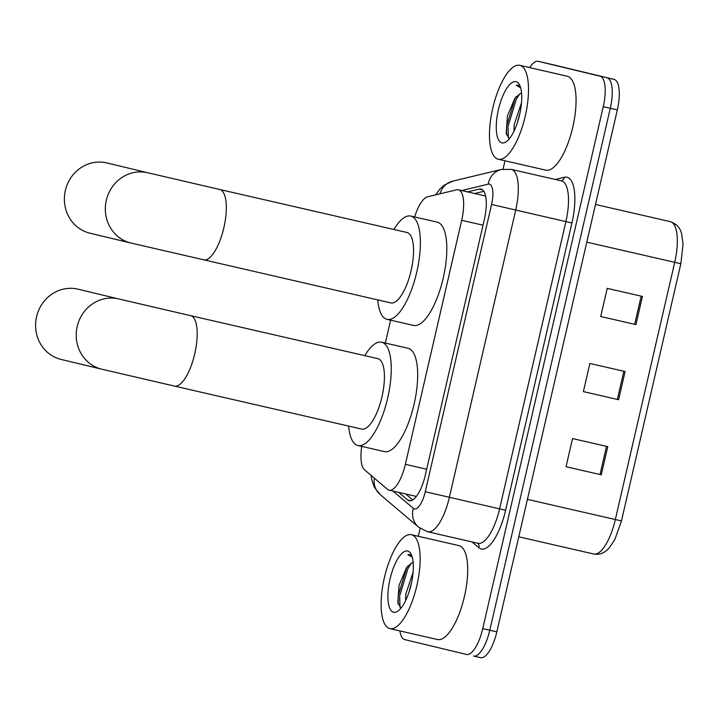 <?xml version="1.0" encoding="UTF-8"?>
<svg xmlns="http://www.w3.org/2000/svg" width="719" height="719" viewBox="0 0 719 719"><rect width="100%" height="100%" fill="white"/><g stroke="black" fill="none" stroke-linecap="round" stroke-linejoin="round"><path stroke-width="1.08" d="M361.72 446.391A28.904 10.03 -77.1 0 0 364.56 469.84L387.505 489.324A28.904 10.03 -77.1 0 0 389.105 490.16A28.904 10.03 -77.1 0 0 389.132 490.169A28.904 10.03 -77.1 0 0 405.354 464.339L461.697 220.302A28.904 10.03 -77.1 0 0 458.416 189.789A28.904 10.03 -77.1 0 0 456.655 189.816L427.598 196.808A28.904 10.03 -77.1 0 0 414.656 216.949M390.615 320.162L385.321 343.071M398.668 492.353L407.529 499.885A28.904 10.03 -77.1 0 0 409.12 500.721A28.904 10.03 -77.1 0 0 409.156 500.73A28.904 10.03 -77.1 0 0 425.378 474.899L484.327 219.574A28.904 10.03 -77.1 0 0 481.038 189.061A28.904 10.03 -77.1 0 0 479.285 189.088L467.611 191.901M529.651 67.595A28.904 10.03 102.9 0 1 538.207 61.322A28.904 10.03 102.9 0 1 538.243 61.331L599.997 76.169A28.904 10.03 102.9 0 1 603.241 106.673L482.746 628.613A28.904 10.03 102.9 0 1 466.523 654.443A28.904 10.03 102.9 0 1 466.487 654.434L404.734 639.595A28.904 10.03 102.9 0 1 399.899 630.905M418.296 536.284L420.13 528.357M503.066 169.109L504.99 160.786M552.264 64.548A28.904 10.03 102.9 0 1 552.3 64.557A28.904 10.03 102.9 0 1 552.327 64.566L614.08 79.405A28.904 10.03 102.9 0 1 617.333 109.908L496.829 631.848L489.792 630.23A28.904 10.03 102.9 0 1 473.569 656.061A28.904 10.03 102.9 0 1 473.533 656.052A28.904 10.03 102.9 0 1 473.533 656.052A28.904 10.03 102.9 0 0 489.792 630.23L610.287 108.29L489.792 630.23L482.746 628.613M614.08 79.405L607.043 77.787A28.904 10.03 102.9 0 1 610.287 108.29A28.904 10.03 102.9 0 0 607.043 77.787L545.281 62.948A28.904 10.03 102.9 0 1 545.281 62.948L599.997 76.169M545.218 62.93A28.904 10.03 102.9 0 1 545.254 62.939A28.904 10.03 102.9 0 1 545.281 62.948L538.243 61.331M474.657 193.519L483.851 191.299M412.706 499.912L405.705 493.971M642.444 296.453L607.222 288.364L600.716 316.522L635.947 324.611L642.444 296.453M600.725 316.504L635.947 324.611M607.771 446.652L572.54 438.563L566.042 466.721L601.273 474.81L607.771 446.652M566.042 466.721L601.273 474.81M625.108 371.552L589.886 363.463L583.379 391.621L618.61 399.71L625.108 371.552M583.388 391.603L618.61 399.71M496.829 631.848A28.904 10.03 102.9 0 1 480.616 657.678A28.904 10.03 102.9 0 1 480.58 657.669L473.605 656.07M411.466 534.711A48.173 16.717 102.9 0 1 416.894 585.473A48.173 16.717 102.9 0 1 389.851 628.604A48.173 16.717 102.9 0 1 389.788 628.586A48.173 16.717 102.9 0 1 384.359 577.824A48.173 16.717 102.9 0 1 411.403 534.702A48.173 16.717 102.9 0 1 411.466 534.711M458.902 545.604A48.173 16.717 102.9 0 1 458.965 545.622A48.173 16.717 102.9 0 1 459.019 545.631A48.173 16.717 102.9 0 1 464.456 596.393A48.173 16.717 102.9 0 1 437.404 639.515A48.173 16.717 102.9 0 1 437.35 639.506M411.699 581.995L408.967 592.222M413.119 572.243L405.831 593.948L405.606 600.572M413.182 562.537L411.789 562.968L406.577 567.561L399.09 585.284L397.832 602.603L400.555 607.564L401.274 607.726M393.563 612.255A31.411 10.893 102.9 0 1 390.031 579.101A31.411 10.893 102.9 0 1 407.691 551.051A31.411 10.893 102.9 0 1 411.088 554.115A31.411 10.893 102.9 0 1 411.25 584.089A31.411 10.893 102.9 0 1 398.02 610.988A31.411 10.893 102.9 0 1 393.563 612.255M411.906 556.003L409.731 554.61M409.767 554.61L407.898 554.664L412.275 557.189M411.789 562.968A21.777 7.558 102.9 0 1 413.173 562.429M407.925 565.862L406.514 568.343L398.263 595.584L398.155 604.032M411.421 563.112L407.907 568.666L399.656 595.907L400.034 607.276M409.875 554.637L407.898 554.664M78.02 289.182A36.13 33.883 103.5 0 0 36.561 316.728A36.13 33.883 103.5 0 0 61.142 359.437L101.774 369.198A36.13 33.883 -76.5 0 1 77.185 326.489A36.13 33.883 -76.5 0 1 118.653 298.933L78.02 289.182M361.657 429.072A36.13 12.538 -77.1 0 0 361.702 429.081A36.13 12.538 -77.1 0 0 381.987 396.735A36.13 12.538 -77.1 0 0 377.915 358.664A36.13 12.538 -77.1 0 0 377.87 358.655A36.13 12.538 -77.1 0 0 377.834 358.646M364.767 355.653A52.99 18.379 102.9 0 1 381.645 342.226A52.99 18.379 102.9 0 1 381.708 342.244A52.99 18.379 102.9 0 1 387.685 398.074A52.99 18.379 102.9 0 1 357.927 445.519A52.99 18.379 102.9 0 1 357.864 445.501A52.99 18.379 102.9 0 1 348.598 426.07M408.006 348.275A52.99 18.379 102.9 0 1 408.068 348.293A52.99 18.379 102.9 0 1 408.131 348.311A52.99 18.379 102.9 0 1 414.108 404.141A52.99 18.379 102.9 0 1 384.35 451.586A52.99 18.379 102.9 0 1 384.288 451.568M106.825 162.934A36.13 33.883 103.5 0 0 65.357 190.481A36.13 33.883 103.5 0 0 89.947 233.19L130.903 243.031A36.13 33.883 -76.5 0 1 106.313 200.313A36.13 33.883 -76.5 0 1 147.781 172.767L106.825 162.934M390.785 302.906A36.13 12.538 -77.1 0 0 390.83 302.915A36.13 12.538 -77.1 0 0 411.115 270.569A36.13 12.538 -77.1 0 0 407.044 232.498A36.13 12.538 -77.1 0 0 406.999 232.489A36.13 12.538 -77.1 0 0 406.954 232.48M393.895 229.478A52.99 18.379 102.9 0 1 410.774 216.06A52.99 18.379 102.9 0 1 410.837 216.077A52.99 18.379 102.9 0 1 416.813 271.908A52.99 18.379 102.9 0 1 387.056 319.353A52.99 18.379 102.9 0 1 386.993 319.335A52.99 18.379 102.9 0 1 377.727 299.904M437.134 222.108A52.99 18.379 102.9 0 1 437.197 222.126A52.99 18.379 102.9 0 1 437.26 222.135A52.99 18.379 102.9 0 1 443.237 277.974A52.99 18.379 102.9 0 1 413.479 325.419A52.99 18.379 102.9 0 1 413.416 325.401M519.828 65.339A48.173 16.717 102.9 0 1 525.256 116.101A48.173 16.717 102.9 0 1 498.213 159.232A48.173 16.717 102.9 0 1 498.15 159.214A48.173 16.717 102.9 0 1 492.722 108.452A48.173 16.717 102.9 0 1 519.765 65.33A48.173 16.717 102.9 0 1 519.828 65.339M567.273 76.232A48.173 16.717 102.9 0 1 567.327 76.25A48.173 16.717 102.9 0 1 567.381 76.259A48.173 16.717 102.9 0 1 572.818 127.02A48.173 16.717 102.9 0 1 545.766 170.151A48.173 16.717 102.9 0 1 545.712 170.133M520.062 112.622L517.329 122.85M521.482 102.871L514.193 124.576L513.968 131.2M521.545 93.164L520.161 93.596L514.939 98.188L507.452 115.912L506.194 133.231L508.917 138.192L509.645 138.354M501.925 142.883A31.411 10.893 102.9 0 1 498.393 109.728A31.411 10.893 102.9 0 1 516.053 81.678A31.411 10.893 102.9 0 1 519.451 84.743A31.411 10.893 102.9 0 1 519.612 114.716A31.411 10.893 102.9 0 1 506.392 141.616A31.411 10.893 102.9 0 1 501.925 142.883M520.268 86.631L518.093 85.237M518.129 85.237L516.26 85.291L520.637 87.817M520.161 93.596A21.777 7.558 102.9 0 1 521.536 93.057M516.287 96.499L514.876 98.97L506.625 126.211L506.518 134.66M519.792 93.74L516.269 99.294L508.018 126.535L508.396 137.904M518.237 85.264L516.26 85.291M426.682 469.237L405.354 464.339M483.024 225.191L461.697 220.302M392.96 491.05L413.371 508.378A19.269 6.687 -77.1 0 0 414.432 508.935A19.269 6.687 -77.1 0 0 425.262 491.724L491.58 204.466A19.269 6.687 -77.1 0 0 489.414 184.127A19.269 6.687 -77.1 0 0 488.228 184.145L461.679 190.535M488.228 184.145A19.269 17.804 76.5 0 1 501.323 169.45L511.317 169.387A38.538 13.373 102.9 0 1 511.371 169.396A38.538 13.373 102.9 0 1 515.703 210.074L449.384 497.323A38.538 13.373 102.9 0 1 427.76 531.763A38.538 13.373 102.9 0 1 427.706 531.754M555.239 179.471L564.361 177.269A43.356 15.045 102.9 0 1 571.929 222.998L505.61 510.256L425.262 491.724M505.61 510.256A43.356 15.045 102.9 0 1 481.227 548.983A43.356 15.045 102.9 0 1 478.836 547.734L471.997 541.919M477.91 543.276A38.538 13.373 -77.1 0 0 477.955 543.294A38.538 13.373 -77.1 0 0 499.579 508.854L565.898 221.596A38.538 13.373 -77.1 0 0 561.566 180.927A38.538 13.373 -77.1 0 0 561.521 180.918A38.538 13.373 -77.1 0 0 561.476 180.9M603.241 106.673L617.333 109.908M491.58 204.466L571.929 222.998M564.361 177.269A4.817 4.449 -103.5 0 1 561.35 180.873M477.767 543.249A4.817 4.449 -49.7 0 1 478.836 547.734M501.323 169.45L452.655 181.17A19.269 17.804 76.5 0 0 440.001 193.824M374.374 478.171A19.269 17.786 130.3 0 0 380.072 494.465L418.512 527.108A19.269 17.786 130.3 0 1 413.371 508.378M410.989 500.685L407.529 499.885M482.611 189.852L479.285 189.088M593.66 553.981A38.538 13.373 -77.1 0 0 593.705 553.998A38.538 13.373 -77.1 0 0 615.329 519.558L674.71 262.345A38.538 13.373 -77.1 0 0 670.333 221.659C676.543 223.879 680.309 227.968 681.657 233.927L683.05 244.136L680.848 263.729L586.803 242.159M527.413 499.372L621.468 520.942L614.871 539.475L609.263 547.869C604.634 553.046 599.448 555.086 593.705 553.998L518.776 536.796M552.327 64.566L538.207 61.322M623.849 371.265L617.342 399.422M606.512 446.364L600.006 474.522M641.186 296.165L634.679 324.323M361.702 429.081L174.465 386.094A36.13 12.538 -77.1 0 0 174.465 386.094A36.13 12.538 -77.1 0 0 194.741 353.811A36.13 12.538 -77.1 0 0 190.679 315.677A36.13 12.538 -77.1 0 0 190.643 315.668L118.653 298.933M203.558 259.918A36.13 12.538 -77.1 0 0 203.594 259.927A36.13 12.538 -77.1 0 0 223.87 227.644A36.13 12.538 -77.1 0 0 219.807 189.51A36.13 12.538 -77.1 0 0 219.771 189.501L147.781 172.767M416.337 496.416L389.132 490.169M485.613 196.026L458.416 189.789M418.512 527.108L427.544 531.718L477.955 543.294M511.317 169.387L561.521 180.918M452.655 181.17L444.135 185.196L440.064 188.89L435.669 194.867M371.085 475.376L371.759 479.798L374.473 487.419L380.072 494.465M680.848 263.729L621.468 520.942M480.616 657.678L473.569 656.061M552.3 64.557L545.254 62.939M670.333 221.659L595.503 204.475M389.851 628.604L437.404 639.515M411.403 534.702L458.965 545.622M174.465 386.094L101.774 369.198M357.927 445.519L384.35 451.586M381.645 342.226L408.068 348.293M377.87 358.655L190.643 315.668M390.83 302.915L130.903 243.031M387.056 319.353L413.479 325.419M410.774 216.06L437.197 222.126M406.999 232.489L219.771 189.501M498.213 159.232L545.766 170.151M519.765 65.33L567.327 76.25"/></g></svg>
